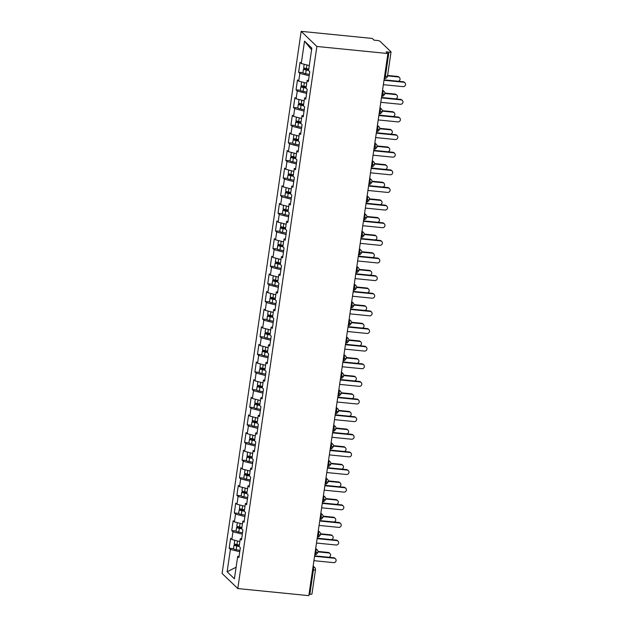<?xml version="1.0" encoding="UTF-8"?>
<svg xmlns="http://www.w3.org/2000/svg" width="627" height="627" viewBox="0 0 627 627"><rect width="100%" height="100%" fill="white"/><g stroke="black" fill="none" stroke-linecap="round" stroke-linejoin="round"><path stroke-width="0.94" d="M384.594 76.235L385.409 76.314L388.936 52.119A2.72 0.494 8.3 0 0 391.036 51.947A2.72 0.494 8.3 0 0 390.974 51.814L379.986 41.241A2.72 0.494 8.3 0 0 376.772 40.41L373.974 40.128L372.203 38.435L301.172 31.35L222.091 573.462L237.79 588.565L316.87 46.461L301.172 31.35M229.176 548.21L230.391 549.385L227.123 571.769L234.42 578.799L237.688 556.408L238.903 557.575L240.345 547.708L239.13 546.532L240.259 538.781L241.481 539.949L242.915 530.074L241.701 528.906L242.837 521.147L244.052 522.322L245.494 512.447L244.271 511.279L245.408 503.52L246.623 504.688L248.065 494.821L246.842 493.645L247.978 485.886L249.193 487.061L250.635 477.186L249.421 476.018L250.549 468.259L251.764 469.427L253.206 459.56L251.991 458.384L253.12 450.633L254.335 451.801L255.777 441.925L254.562 440.757L255.691 432.998L256.905 434.174L258.348 424.299L257.133 423.131L258.261 415.372L259.484 416.54L260.918 406.672L259.703 405.497L260.84 397.737L262.055 398.913L263.497 389.038L262.274 387.87L263.411 380.111L264.625 381.287L266.067 371.411L264.845 370.236L265.981 362.484L267.196 363.652L268.638 353.777L267.423 352.609L268.552 344.85L269.767 346.026L271.209 336.15L269.994 334.983L271.123 327.223L272.337 328.391L273.78 318.524L272.565 317.348L273.693 309.597L274.916 310.765L276.35 300.889L275.135 299.722L276.264 291.963L277.487 293.138L278.921 283.263L277.706 282.095L278.843 274.336L280.057 275.504L281.499 265.636L280.277 264.461L281.413 256.702L282.628 257.877L284.07 248.002L282.855 246.834L283.984 239.075L285.199 240.243L286.641 230.375L285.426 229.2L286.555 221.449L287.769 222.616L289.212 212.741L287.997 211.573L289.125 203.814L290.34 204.99L291.782 195.115L290.567 193.947L291.696 186.188L292.919 187.355L294.353 177.488L293.138 176.312L294.275 168.553L295.489 169.729L296.924 159.854L295.709 158.686L296.845 150.927L298.06 152.095L299.502 142.227L298.28 141.051L299.416 133.3L300.631 134.468L302.073 124.593L300.858 123.425L301.987 115.666L303.202 116.841L304.644 106.966L303.429 105.798L304.557 98.039L305.772 99.207L307.214 89.34L306 88.164L307.128 80.413L308.343 81.581L309.785 71.705L308.57 70.537L311.838 48.146L304.534 41.123L301.273 63.507L300.051 62.339L298.617 72.215L299.831 73.383L298.703 81.142L297.48 79.966L296.046 89.841L297.261 91.009L296.124 98.768L294.909 97.6L293.467 107.468L294.69 108.643L293.554 116.403L292.339 115.227L290.897 125.102L292.111 126.27L290.983 134.029L289.768 132.861L288.326 142.729L289.541 143.904L288.412 151.656L287.197 150.488L285.755 160.363L286.97 161.531L285.841 169.29L284.627 168.114L283.185 177.99L284.399 179.157L283.271 186.917L282.048 185.749L280.614 195.616L281.829 196.792L280.692 204.551L279.477 203.375L278.035 213.251L279.258 214.418L278.122 222.177L276.907 221.01L275.465 230.877L276.687 232.053L275.551 239.804L274.336 238.636L272.894 248.511L274.109 249.679L272.98 257.438L271.765 256.263L270.323 266.138L271.538 267.306L270.409 275.065L269.195 273.897L267.753 283.765L268.967 284.94L267.839 292.691L266.616 291.524L265.182 301.399L266.397 302.567L265.268 310.326L264.045 309.15L262.611 319.025L263.826 320.201L262.689 327.952L261.475 326.785L260.033 336.66L261.255 337.828L260.119 345.587L258.904 344.411L257.462 354.286L258.685 355.454L257.548 363.213L256.333 362.045L254.891 371.913L256.106 373.089L254.977 380.84L253.763 379.672L252.32 389.547L253.535 390.715L252.407 398.474L251.192 397.299L249.75 407.174L250.965 408.342L249.836 416.101L248.613 414.933L247.179 424.8L248.394 425.976L247.265 433.735L246.043 432.559L244.608 442.435L245.823 443.602L244.687 451.362L243.472 450.194L242.03 460.061L243.252 461.237L242.116 468.988L240.901 467.82L239.459 477.696L240.674 478.863L239.545 486.623L238.331 485.447L236.888 495.322L238.103 496.49L236.975 504.249L235.76 503.081L234.318 512.949L235.533 514.124L234.404 521.876L233.189 520.708L231.747 530.583L232.962 531.751L231.833 539.51L230.611 538.334L229.176 548.21L233.51 548.641M231.833 539.51L239.851 541.579M232.962 531.751L242.32 534.165M237.688 556.408L239.106 556.196M234.404 521.876L242.422 523.945M235.533 514.124L244.891 516.538M240.259 538.781L241.677 538.562M236.975 504.249L245 506.318M238.103 496.49L247.469 498.904M242.837 521.147L244.248 520.935M239.545 486.623L247.571 488.692M240.674 478.863L250.04 481.277M245.408 503.52L246.826 503.309M242.116 468.988L250.142 471.057M243.252 461.237L252.61 463.643M247.978 485.886L249.397 485.674M244.687 451.362L252.712 453.431M245.823 443.602L255.181 446.016M250.549 468.259L251.968 468.048M247.265 433.735L255.283 435.796M248.394 425.976L257.752 428.39M253.12 450.633L254.538 450.421M249.836 416.101L257.854 418.17M250.965 408.342L260.323 410.756M255.691 432.998L257.109 432.787M252.407 398.474L260.424 400.543M253.535 390.715L262.893 393.129M258.261 415.372L259.68 415.16M254.977 380.84L263.003 382.909M256.106 373.089L265.472 375.502M260.84 397.737L262.258 397.526M257.548 363.213L265.574 365.282M258.685 355.454L268.042 357.868M263.411 380.111L264.829 379.899M260.119 345.587L268.144 347.656M261.255 337.828L270.613 340.242M265.981 362.484L267.4 362.273M262.689 327.952L270.715 330.021M263.826 320.201L273.184 322.607M268.552 344.85L269.971 344.638M265.268 310.326L273.286 312.395M266.397 302.567L275.755 304.981M271.123 327.223L272.541 327.012M267.839 292.691L275.856 294.761M268.967 284.94L278.325 287.354M273.693 309.597L275.112 309.377M270.409 275.065L278.435 277.134M271.538 267.306L280.896 269.72M276.264 291.963L277.683 291.751M272.98 257.438L281.006 259.507M274.109 249.679L283.475 252.093M278.843 274.336L280.261 274.124M275.551 239.804L283.576 241.873M276.687 232.053L286.045 234.459M281.413 256.702L282.832 256.49M278.122 222.177L286.147 224.247M279.258 214.418L288.616 216.832M283.984 239.075L285.403 238.863M280.692 204.551L288.718 206.612M281.829 196.792L291.187 199.206M286.555 221.449L287.973 221.237M283.271 186.917L291.289 188.986M284.399 179.157L293.757 181.571M289.125 203.814L290.544 203.603M285.841 169.29L293.859 171.359M286.97 161.531L296.328 163.945M291.696 186.188L293.115 185.976M288.412 151.656L296.438 153.725M289.541 143.904L298.907 146.318M294.275 168.553L295.685 168.342M290.983 134.029L299.008 136.098M292.111 126.27L301.477 128.684M296.845 150.927L298.264 150.715M293.554 116.403L301.579 118.464M294.69 108.643L304.048 111.057M299.416 133.3L300.835 133.089M296.124 98.768L304.15 100.837M297.261 91.009L306.619 93.423M301.987 115.666L303.405 115.454M298.703 81.142L306.721 83.211M299.831 73.383L309.189 75.796M304.557 98.039L305.976 97.828M388.936 52.119L386.138 51.845L387.901 53.538L316.87 46.461M301.273 63.507L309.291 65.576M304.534 41.123L311.595 49.792M307.128 80.413L308.547 80.193M387.901 53.538L308.821 595.65L237.79 588.565M311.885 593.926A2.72 0.494 -171.7 0 1 311.948 594.051A2.72 0.494 -171.7 0 1 309.856 594.231L309.04 594.145M227.123 571.769L236.113 567.239M230.391 549.385L239.749 551.791M298.617 72.215L302.951 72.646A3.621 0.651 8.3 0 0 303.037 72.842A3.621 0.651 8.3 0 0 305.647 73.712L309.393 74.417M384.86 93.729A2.72 0.494 -171.7 0 1 384.923 93.862A2.72 0.494 -171.7 0 1 382.823 94.034L382.008 93.956M382.47 90.805L382.619 90.821A2.72 0.651 95.7 0 1 382.823 94.034A2.72 0.651 95.7 0 1 381.976 96.08C382.815 95.296 381.945 97.984 384.923 93.862L384.923 93.862A2.72 2.72 0 0 0 384.116 91.511L382.58 90.029M296.046 89.841L300.38 90.272A3.621 0.651 8.3 0 0 300.466 90.476A3.621 0.651 8.3 0 0 303.076 91.338L306.822 92.044M293.467 107.468L297.809 107.907A3.621 0.651 8.3 0 0 297.888 108.103A3.621 0.651 8.3 0 0 300.498 108.965L304.252 109.67M290.897 125.102L295.239 125.533M288.326 142.729L292.668 143.16M285.755 160.363L290.097 160.794M283.185 177.99L287.519 178.421M280.614 195.616L284.948 196.055M278.035 213.251L282.377 213.682A3.621 0.651 8.3 0 0 282.463 213.885A3.621 0.651 8.3 0 0 285.073 214.747L288.82 215.453M275.465 230.877L279.807 231.308A3.621 0.651 8.3 0 0 279.885 231.512A3.621 0.651 8.3 0 0 282.495 232.374L286.249 233.079M272.894 248.511L277.236 248.943M270.323 266.138L274.665 266.569M267.753 283.765L272.094 284.203M265.182 301.399L269.516 301.83M262.611 319.025L266.945 319.457M260.033 336.66L264.375 337.091M257.462 354.286L261.804 354.717A3.621 0.651 8.3 0 0 261.882 354.921A3.621 0.651 8.3 0 0 264.492 355.783L268.238 356.489M254.891 371.913L259.233 372.344A3.621 0.651 8.3 0 0 259.312 372.548A3.621 0.651 8.3 0 0 261.921 373.41L265.668 374.115M252.32 389.547L256.662 389.978M249.75 407.174L254.084 407.605M247.179 424.8L251.513 425.239M244.608 442.435L248.943 442.866M242.03 460.061L246.372 460.492M239.459 477.696L243.801 478.127M236.888 495.322L241.23 495.753M234.318 512.949L238.66 513.388A3.621 0.651 8.3 0 0 238.738 513.584A3.621 0.651 8.3 0 0 241.348 514.446L245.094 515.151M231.747 530.583L236.081 531.014A3.621 0.651 8.3 0 0 236.167 531.218A3.621 0.651 8.3 0 0 238.777 532.08L242.524 532.785M382.29 111.363A2.72 0.494 -171.7 0 1 382.352 111.488A2.72 0.494 -171.7 0 1 380.252 111.661L379.437 111.582M379.891 108.44L380.048 108.455A2.72 0.651 95.7 0 1 380.252 111.661A2.72 0.651 95.7 0 1 379.406 113.714C380.244 112.923 379.374 115.619 382.352 111.496A2.72 0.494 -171.7 0 1 382.352 111.496A2.72 2.72 0 0 0 381.545 109.137L380.009 107.664M379.711 128.99A2.72 0.494 -171.7 0 1 379.782 129.123A2.72 0.494 -171.7 0 1 377.681 129.295L376.866 129.209M377.321 126.066L377.478 126.082A2.72 0.651 95.7 0 1 377.681 129.295A2.72 0.651 95.7 0 1 376.835 131.341C377.673 130.549 376.803 133.245 379.782 129.123L379.782 129.123A2.72 2.72 0 0 0 378.974 126.772L377.438 125.29M377.14 146.616A2.72 0.494 -171.7 0 1 377.203 146.749A2.72 0.494 -171.7 0 1 375.111 146.922L374.295 146.843M374.75 143.701L374.907 143.708A2.72 0.651 95.7 0 1 375.111 146.922A2.72 0.651 95.7 0 1 374.264 148.975C375.103 148.184 374.233 150.88 377.203 146.749L377.203 146.749A2.72 2.72 0 0 0 376.404 144.398L374.868 142.917M374.57 164.25A2.72 0.494 -171.7 0 1 374.632 164.376A2.72 0.494 -171.7 0 1 372.532 164.556L371.717 164.47M372.179 161.327L372.328 161.343A2.72 0.651 95.7 0 1 372.532 164.556A2.72 0.651 95.7 0 1 371.693 166.602C372.532 165.81 371.654 168.506 374.632 164.384A2.72 0.494 -171.7 0 1 374.632 164.384A2.72 2.72 0 0 0 373.833 162.032L372.297 160.551M371.999 181.877A2.72 0.494 -171.7 0 1 372.062 182.01A2.72 0.494 -171.7 0 1 369.961 182.183L369.146 182.104M369.609 178.954L369.758 178.969A2.72 0.651 95.7 0 1 369.961 182.183A2.72 0.651 95.7 0 1 369.115 184.228C369.954 183.445 369.084 186.133 372.062 182.01L372.062 182.01A2.72 2.72 0 0 0 371.262 179.659L369.718 178.178M369.428 199.504A2.72 0.494 -171.7 0 1 369.491 199.637A2.72 0.494 -171.7 0 1 367.391 199.809L366.576 199.731M367.038 196.588L367.187 196.604A2.72 0.651 95.7 0 1 367.391 199.809A2.72 0.651 95.7 0 1 366.544 201.863C367.383 201.071 366.513 203.767 369.491 199.637L369.491 199.637A2.72 2.72 0 0 0 368.684 197.286L367.148 195.804M366.858 217.138A2.72 0.494 -171.7 0 1 366.92 217.263A2.72 0.494 -171.7 0 1 364.82 217.444L364.005 217.357M364.467 214.215L364.616 214.23A2.72 0.651 95.7 0 1 364.82 217.444A2.72 0.651 95.7 0 1 363.973 219.489C364.812 218.698 363.942 221.394 366.92 217.271A2.72 0.494 -171.7 0 1 366.92 217.271A2.72 2.72 0 0 0 366.113 214.92L364.577 213.439M364.287 234.764A2.72 0.494 -171.7 0 1 364.35 234.898A2.72 0.494 -171.7 0 1 362.249 235.07L361.434 234.992M361.889 231.841L362.045 231.857A2.72 0.651 95.7 0 1 362.249 235.07A2.72 0.651 95.7 0 1 361.403 237.124C362.241 236.332 361.371 239.02 364.35 234.898L364.35 234.898A2.72 2.72 0 0 0 363.542 232.546L362.006 231.065M361.708 252.399A2.72 0.494 -171.7 0 1 361.779 252.524A2.72 0.494 -171.7 0 1 359.679 252.705L358.863 252.618M359.318 249.475L359.475 249.491A2.72 0.651 95.7 0 1 359.679 252.705A2.72 0.651 95.7 0 1 358.832 254.75C359.671 253.959 358.801 256.655 361.779 252.532A2.72 0.494 -171.7 0 1 361.779 252.532A2.72 2.72 0 0 0 360.972 250.173L359.436 248.7M359.138 270.025A2.72 0.494 -171.7 0 1 359.2 270.159A2.72 0.494 -171.7 0 1 357.1 270.331L356.293 270.253M356.747 267.102L356.904 267.118A2.72 0.651 95.7 0 1 357.1 270.331A2.72 0.651 95.7 0 1 356.261 272.377C357.1 271.593 356.222 274.281 359.2 270.159L359.2 270.159A2.72 2.72 0 0 0 358.401 267.807L356.865 266.326M356.567 287.652A2.72 0.494 -171.7 0 1 356.63 287.785A2.72 0.494 -171.7 0 1 354.529 287.958L353.714 287.879M354.177 284.736L354.326 284.752A2.72 0.651 95.7 0 1 354.529 287.958A2.72 0.651 95.7 0 1 353.691 290.011C354.529 289.219 353.652 291.916 356.63 287.785L356.63 287.785A2.72 2.72 0 0 0 355.83 285.434L354.286 283.953M353.996 305.286A2.72 0.494 -171.7 0 1 354.059 305.412A2.72 0.494 -171.7 0 1 351.959 305.592L351.144 305.506M351.606 302.363L351.755 302.379A2.72 0.651 95.7 0 1 351.959 305.592A2.72 0.651 95.7 0 1 351.112 307.638C351.951 306.846 351.081 309.542 354.059 305.42A2.72 0.494 -171.7 0 1 354.059 305.42A2.72 2.72 0 0 0 353.252 303.068L351.716 301.587M351.426 322.913A2.72 0.494 -171.7 0 1 351.488 323.046A2.72 0.494 -171.7 0 1 349.388 323.218L348.573 323.14M349.035 319.989L349.184 320.005A2.72 0.651 95.7 0 1 349.388 323.218A2.72 0.651 95.7 0 1 348.541 325.272C349.38 324.48 348.51 327.169 351.488 323.046L351.488 323.046A2.72 2.72 0 0 0 350.681 320.695L349.145 319.214M348.855 340.547A2.72 0.494 -171.7 0 1 348.918 340.673A2.72 0.494 -171.7 0 1 348.918 340.68A2.72 0.494 -171.7 0 1 346.817 340.845L346.002 340.767M346.276 358.174A2.72 0.494 -171.7 0 1 346.347 358.307A2.72 0.494 -171.7 0 1 344.247 358.479L343.431 358.393M343.886 355.25L344.043 355.266A2.72 0.651 95.7 0 1 344.247 358.479A2.72 0.651 95.7 0 1 343.4 360.525C344.239 359.733 343.369 362.43 346.347 358.307L346.347 358.307A2.72 2.72 0 0 0 345.54 355.956L344.004 354.474M343.706 375.8A2.72 0.494 -171.7 0 1 343.776 375.934A2.72 0.494 -171.7 0 1 343.768 375.934A2.72 0.494 -171.7 0 1 341.676 376.106L340.861 376.028M341.135 393.435A2.72 0.494 -171.7 0 1 341.198 393.56A2.72 0.494 -171.7 0 1 339.097 393.74L338.29 393.654M338.745 390.511L338.901 390.527A2.72 0.651 95.7 0 1 339.097 393.74A2.72 0.651 95.7 0 1 338.259 395.786C339.097 394.994 338.219 397.69 341.198 393.568A2.72 0.494 -171.7 0 1 341.198 393.568A2.72 2.72 0 0 0 340.398 391.217L338.862 389.735M338.564 411.061A2.72 0.494 -171.7 0 1 338.627 411.194A2.72 0.494 -171.7 0 1 336.527 411.367L335.711 411.288M336.174 408.138L336.323 408.153A2.72 0.651 95.7 0 1 336.527 411.367A2.72 0.651 95.7 0 1 335.68 413.412C336.527 412.629 335.649 415.317 338.627 411.194L338.627 411.194A2.72 2.72 0 0 0 337.828 408.843L336.284 407.362M335.994 428.688A2.72 0.494 -171.7 0 1 336.056 428.821A2.72 0.494 -171.7 0 1 333.956 428.993L333.141 428.915M333.603 425.772L333.752 425.788A2.72 0.651 95.7 0 1 333.956 428.993A2.72 0.651 95.7 0 1 333.109 431.047C333.948 430.255 333.078 432.951 336.056 428.821L336.056 428.821A2.72 2.72 0 0 0 335.249 426.47L333.713 424.988M333.423 446.322A2.72 0.494 -171.7 0 1 333.486 446.448A2.72 0.494 -171.7 0 1 331.385 446.628L330.57 446.542M331.032 443.399L331.181 443.414A2.72 0.651 95.7 0 1 331.385 446.628A2.72 0.651 95.7 0 1 330.539 448.673C331.377 447.882 330.507 450.578 333.486 446.455A2.72 0.494 -171.7 0 1 333.486 446.455A2.72 2.72 0 0 0 332.678 444.104L331.142 442.623M330.852 463.949A2.72 0.494 -171.7 0 1 330.915 464.082A2.72 0.494 -171.7 0 1 328.814 464.254L327.999 464.176M328.454 461.025L328.611 461.041A2.72 0.651 95.7 0 1 328.814 464.254A2.72 0.651 95.7 0 1 327.968 466.308C328.807 465.516 327.937 468.204 330.915 464.082L330.915 464.082A2.72 2.72 0 0 0 330.108 461.731L328.572 460.249M328.274 481.583A2.72 0.494 -171.7 0 1 328.344 481.708A2.72 0.494 -171.7 0 1 328.344 481.716A2.72 0.494 -171.7 0 1 326.244 481.889L325.429 481.802M325.703 499.21A2.72 0.494 -171.7 0 1 325.766 499.343A2.72 0.494 -171.7 0 1 323.673 499.515L322.858 499.437M323.313 496.286L323.469 496.302A2.72 0.651 95.7 0 1 323.673 499.515A2.72 0.651 95.7 0 1 322.827 501.561C323.665 500.777 322.795 503.465 325.766 499.343L325.766 499.343A2.72 2.72 0 0 0 324.966 496.992L323.43 495.51M323.132 516.836A2.72 0.494 -171.7 0 1 323.195 516.969A2.72 0.494 -171.7 0 1 321.095 517.142L320.279 517.063M320.742 513.921L320.891 513.936A2.72 0.651 95.7 0 1 321.095 517.142A2.72 0.651 95.7 0 1 320.256 519.195C321.095 518.404 320.217 521.1 323.195 516.969L323.195 516.969A2.72 2.72 0 0 0 322.396 514.618L320.859 513.137M320.562 534.47A2.72 0.494 -171.7 0 1 320.624 534.596A2.72 0.494 -171.7 0 1 318.524 534.776L317.709 534.69M318.171 531.547L318.32 531.563A2.72 0.651 95.7 0 1 318.524 534.776A2.72 0.651 95.7 0 1 317.677 536.822C318.516 536.03 317.646 538.726 320.624 534.604A2.72 0.494 -171.7 0 1 320.624 534.604A2.72 2.72 0 0 0 319.825 532.252L318.281 530.771M317.991 552.097A2.72 0.494 -171.7 0 1 318.054 552.23A2.72 0.494 -171.7 0 1 315.953 552.403L315.138 552.324M315.6 549.174L315.749 549.189A2.72 0.651 95.7 0 1 315.953 552.403A2.72 0.651 95.7 0 1 315.107 554.456C315.945 553.665 315.075 556.353 318.054 552.23L318.054 552.23A2.72 2.72 0 0 0 317.246 549.879L315.71 548.398M383.363 84.676L403.02 86.636A2.265 2.163 133.9 0 0 404.909 82.803A2.265 2.163 133.9 0 0 403.663 82.231L403.153 81.737A2.265 2.163 -46.1 0 1 404.399 82.309L404.909 82.803M384.069 79.841L403.153 81.737M384.006 80.272L403.663 82.231M308.649 70.028L305.819 69.307L308.735 69.417M308.578 70.459L306.188 70.005A3.621 0.651 -171.7 0 1 303.578 69.142A3.621 0.651 -171.7 0 1 303.492 68.97A3.621 0.651 -171.7 0 1 306.266 68.735L308.069 68.915M308.79 69.048L306.391 68.594A3.621 0.651 -171.7 0 1 303.781 67.732A3.621 0.651 -171.7 0 1 303.695 67.559L304.173 64.26M398.169 76.941L397.659 76.455A2.265 2.163 -46.1 0 1 398.905 77.027L399.415 77.513A2.265 2.163 133.9 0 0 398.169 76.941L387.549 75.883M398.388 81.267A2.265 2.163 133.9 0 0 399.415 77.513M397.659 76.455L387.611 75.452M380.793 102.311L400.449 104.27A2.265 2.163 133.9 0 0 402.338 100.43A2.265 2.163 133.9 0 0 401.092 99.858L400.582 99.372A2.265 2.163 -46.1 0 1 401.829 99.944L402.338 100.43M381.498 97.467L400.582 99.372M381.435 97.898L401.092 99.858M378.214 119.937L397.879 121.897A2.265 2.163 133.9 0 0 399.767 118.064A2.265 2.163 133.9 0 0 398.521 117.492L398.012 116.998A2.265 2.163 -46.1 0 1 399.258 117.57L399.767 118.064M378.927 115.094L398.012 116.998M378.857 115.533L398.521 117.492M375.644 137.564L395.308 139.523A2.265 2.163 133.9 0 0 397.197 135.691A2.265 2.163 133.9 0 0 395.95 135.118L395.433 134.625A2.265 2.163 -46.1 0 1 396.687 135.197L397.197 135.691M376.349 132.728L395.433 134.625M376.286 133.159L395.95 135.118M373.073 155.198L392.729 157.158A2.265 2.163 133.9 0 0 394.626 153.325A2.265 2.163 133.9 0 0 393.372 152.753L392.863 152.259A2.265 2.163 -46.1 0 1 394.117 152.831L394.626 153.325M373.778 150.355L392.863 152.259M373.716 150.786L393.372 152.753M306.07 87.655L303.249 86.941L306.164 87.051M306.007 88.086L303.617 87.639A3.621 0.651 -171.7 0 1 301.007 86.769A3.621 0.651 -171.7 0 1 300.921 86.597A3.621 0.651 -171.7 0 1 303.695 86.361L305.49 86.542M306.219 86.675L303.821 86.228A3.621 0.651 -171.7 0 1 301.211 85.366A3.621 0.651 -171.7 0 1 301.125 85.186L301.603 81.886M395.598 94.575L395.088 94.081A2.265 2.163 -46.1 0 1 396.335 94.653L396.844 95.147A2.265 2.163 133.9 0 0 395.598 94.575L384.954 93.509M395.817 98.894A2.265 2.163 133.9 0 0 396.844 95.147M395.088 94.081L384.923 93.07M303.499 105.289L300.678 104.568L303.593 104.678M303.437 105.72L301.038 105.265A3.621 0.651 -171.7 0 1 298.428 104.403A3.621 0.651 -171.7 0 1 298.342 104.231A3.621 0.651 -171.7 0 1 301.125 103.996L302.919 104.168M303.64 104.309L301.25 103.855A3.621 0.651 -171.7 0 1 298.64 102.993A3.621 0.651 -171.7 0 1 298.554 102.82L299.032 99.521M393.027 112.202L392.518 111.708A2.265 2.163 -46.1 0 1 393.764 112.28L394.273 112.774A2.265 2.163 133.9 0 0 393.027 112.202L382.376 111.144M393.247 116.52A2.265 2.163 133.9 0 0 394.273 112.774M392.518 111.708L382.352 110.697M300.929 122.916L298.107 122.194L301.015 122.304M300.866 123.347L298.468 122.892A3.621 0.651 -171.7 0 1 295.858 122.03A3.621 0.651 -171.7 0 1 295.772 121.857L295.231 125.557A3.621 0.651 8.3 0 0 295.317 125.737A3.621 0.651 8.3 0 0 297.927 126.599L301.673 127.305M295.772 121.857A3.621 0.651 -171.7 0 1 298.554 121.622L300.349 121.803M301.07 121.936L298.671 121.481A3.621 0.651 -171.7 0 1 296.062 120.619A3.621 0.651 -171.7 0 1 295.983 120.447L296.461 117.147M390.456 129.828L389.939 129.342A2.265 2.163 -46.1 0 1 391.193 129.914L391.703 130.4A2.265 2.163 133.9 0 0 390.456 129.828L379.805 128.77M390.676 134.154A2.265 2.163 133.9 0 0 391.703 130.4M389.939 129.342L379.774 128.323M298.358 140.542L295.529 139.829L298.444 139.939M298.295 140.973L295.897 140.526A3.621 0.651 -171.7 0 1 293.287 139.664A3.621 0.651 -171.7 0 1 293.201 139.484L292.66 143.191A3.621 0.651 8.3 0 0 292.746 143.364A3.621 0.651 8.3 0 0 295.356 144.226L299.103 144.931M293.201 139.484A3.621 0.651 -171.7 0 1 295.983 139.249L297.778 139.429M298.499 139.562L296.101 139.116A3.621 0.651 -171.7 0 1 293.491 138.254A3.621 0.651 -171.7 0 1 293.405 138.073L293.891 134.781M387.878 147.463L387.368 146.969A2.265 2.163 -46.1 0 1 388.622 147.541L389.132 148.035A2.265 2.163 133.9 0 0 387.878 147.463L377.235 146.397M388.105 151.781A2.265 2.163 133.9 0 0 389.132 148.035M387.368 146.969L377.203 145.958M370.502 172.825L390.159 174.784A2.265 2.163 133.9 0 0 392.055 170.952A2.265 2.163 133.9 0 0 390.801 170.379L390.292 169.886A2.265 2.163 -46.1 0 1 391.538 170.458L392.055 170.952M371.208 167.981L390.292 169.886M371.145 168.42L390.801 170.379M295.787 158.176L292.958 157.455L295.873 157.565M295.725 158.607L293.326 158.153A3.621 0.651 -171.7 0 1 290.716 157.291A3.621 0.651 -171.7 0 1 290.63 157.118L290.089 160.818A3.621 0.651 8.3 0 0 290.176 160.99A3.621 0.651 8.3 0 0 292.785 161.86L296.532 162.565M290.63 157.118A3.621 0.651 -171.7 0 1 293.412 156.883L295.207 157.056M295.928 157.197L293.53 156.742A3.621 0.651 -171.7 0 1 290.92 155.88A3.621 0.651 -171.7 0 1 290.834 155.708L291.32 152.408M385.307 165.089L384.798 164.603A2.265 2.163 -46.1 0 1 386.044 165.175L386.561 165.661A2.265 2.163 133.9 0 0 385.307 165.089L374.664 164.031M385.527 169.415A2.265 2.163 133.9 0 0 386.561 165.661M384.798 164.603L374.632 163.584M367.931 190.459L387.588 192.418A2.265 2.163 133.9 0 0 389.477 188.578A2.265 2.163 133.9 0 0 388.231 188.006L387.721 187.52A2.265 2.163 -46.1 0 1 388.967 188.092L389.477 188.578M368.637 185.616L387.721 187.52M368.574 186.047L388.231 188.006M365.361 208.086L385.017 210.045A2.265 2.163 133.9 0 0 386.906 206.212A2.265 2.163 133.9 0 0 385.66 205.64L385.15 205.147A2.265 2.163 -46.1 0 1 386.397 205.719L386.906 206.212M366.066 203.242L385.15 205.147M366.003 203.681L385.66 205.64M362.79 225.712L382.446 227.672A2.265 2.163 133.9 0 0 384.335 223.839A2.265 2.163 133.9 0 0 383.089 223.267L382.58 222.773A2.265 2.163 -46.1 0 1 383.826 223.345L384.335 223.839M363.495 220.876L382.58 222.773M363.433 221.307L383.089 223.267M360.212 243.347L379.876 245.306A2.265 2.163 133.9 0 0 381.765 241.466A2.265 2.163 133.9 0 0 380.518 240.893L380.009 240.407A2.265 2.163 -46.1 0 1 381.255 240.98L381.765 241.466M360.917 238.503L380.009 240.407M360.854 238.934L380.518 240.893M293.217 175.803L290.387 175.09L293.303 175.192M293.154 176.234L290.756 175.787A3.621 0.651 -171.7 0 1 288.146 174.917A3.621 0.651 -171.7 0 1 288.059 174.745L287.519 178.452A3.621 0.651 8.3 0 0 287.605 178.624A3.621 0.651 8.3 0 0 290.215 179.487L293.961 180.192M288.059 174.745A3.621 0.651 -171.7 0 1 290.834 174.51L292.637 174.69M293.358 174.823L290.959 174.377A3.621 0.651 -171.7 0 1 288.349 173.507A3.621 0.651 -171.7 0 1 288.263 173.334L288.741 170.035M382.736 182.723L382.227 182.23A2.265 2.163 -46.1 0 1 383.473 182.802L383.983 183.296A2.265 2.163 133.9 0 0 382.736 182.723L372.093 181.658M382.956 187.042A2.265 2.163 133.9 0 0 383.983 183.296M382.227 182.23L372.062 181.219M290.638 193.429L287.817 192.716L290.732 192.826M290.575 193.868L288.185 193.414A3.621 0.651 -171.7 0 1 285.575 192.552A3.621 0.651 -171.7 0 1 285.489 192.379L284.948 196.079A3.621 0.651 8.3 0 0 285.034 196.251A3.621 0.651 8.3 0 0 287.644 197.113L291.39 197.819M285.489 192.379A3.621 0.651 -171.7 0 1 288.263 192.144L290.066 192.317M290.787 192.458L288.389 192.003A3.621 0.651 -171.7 0 1 285.779 191.141A3.621 0.651 -171.7 0 1 285.693 190.969L286.171 187.669M380.166 200.35L379.656 199.856A2.265 2.163 -46.1 0 1 380.902 200.428L381.412 200.922A2.265 2.163 133.9 0 0 380.166 200.35L369.522 199.292M380.385 204.668A2.265 2.163 133.9 0 0 381.412 200.922M379.656 199.856L369.491 198.845M288.067 211.064L285.246 210.343L288.161 210.453M288.005 211.495L285.606 211.04A3.621 0.651 -171.7 0 1 282.996 210.178A3.621 0.651 -171.7 0 1 282.918 210.006A3.621 0.651 -171.7 0 1 285.693 209.771L287.487 209.951M288.216 210.084L285.818 209.63A3.621 0.651 -171.7 0 1 283.208 208.767A3.621 0.651 -171.7 0 1 283.122 208.595L283.6 205.295M377.595 217.977L377.086 217.491A2.265 2.163 -46.1 0 1 378.332 218.063L378.841 218.549A2.265 2.163 133.9 0 0 377.595 217.977L366.944 216.918M377.815 222.303A2.265 2.163 133.9 0 0 378.841 218.549M377.086 217.491L366.92 216.472M285.497 228.69L282.675 227.977L285.583 228.087M285.434 229.121L283.036 228.675A3.621 0.651 -171.7 0 1 280.426 227.813A3.621 0.651 -171.7 0 1 280.34 227.632A3.621 0.651 -171.7 0 1 283.122 227.397L284.917 227.577M285.638 227.711L283.247 227.264A3.621 0.651 -171.7 0 1 280.637 226.402A3.621 0.651 -171.7 0 1 280.551 226.222L281.029 222.922M375.024 235.611L374.515 235.117A2.265 2.163 -46.1 0 1 375.761 235.689L376.271 236.183A2.265 2.163 133.9 0 0 375.024 235.611L364.373 234.545M375.244 239.929A2.265 2.163 133.9 0 0 376.271 236.183M374.515 235.117L364.35 234.106M357.641 260.973L377.297 262.932A2.265 2.163 133.9 0 0 379.194 259.1A2.265 2.163 133.9 0 0 377.94 258.528L377.43 258.034A2.265 2.163 -46.1 0 1 378.684 258.606L379.194 259.1M358.346 256.13L377.43 258.034M358.283 256.568L377.94 258.528M355.07 278.6L374.727 280.567A2.265 2.163 133.9 0 0 376.623 276.726A2.265 2.163 133.9 0 0 375.369 276.154L374.86 275.668A2.265 2.163 -46.1 0 1 376.114 276.241L376.623 276.726M355.775 273.764L374.86 275.668M355.713 274.195L375.369 276.154M352.499 296.234L372.156 298.193A2.265 2.163 133.9 0 0 374.053 294.361A2.265 2.163 133.9 0 0 372.799 293.789L372.289 293.295A2.265 2.163 -46.1 0 1 373.535 293.867L374.053 294.361M353.205 291.39L372.289 293.295M353.142 291.829L372.799 293.789M349.929 313.861L369.585 315.82A2.265 2.163 133.9 0 0 371.474 311.987A2.265 2.163 133.9 0 0 370.228 311.415L369.718 310.921A2.265 2.163 -46.1 0 1 370.965 311.494L371.474 311.987M350.634 309.025L369.718 310.921M350.571 309.456L370.228 311.415M347.358 331.495L367.014 333.454A2.265 2.163 133.9 0 0 368.903 329.614A2.265 2.163 133.9 0 0 367.657 329.042L367.148 328.556A2.265 2.163 -46.1 0 1 368.394 329.128L368.903 329.614M348.063 326.651L367.148 328.556M348.001 327.082L367.657 329.042M282.926 246.325L280.104 245.604L283.012 245.713M282.863 246.756L280.465 246.301A3.621 0.651 -171.7 0 1 277.855 245.439A3.621 0.651 -171.7 0 1 277.769 245.267L277.228 248.966A3.621 0.651 8.3 0 0 277.314 249.138A3.621 0.651 8.3 0 0 279.924 250.008L283.67 250.706M277.769 245.267A3.621 0.651 -171.7 0 1 280.551 245.032L282.346 245.204M283.067 245.345L280.669 244.891A3.621 0.651 -171.7 0 1 278.059 244.028A3.621 0.651 -171.7 0 1 277.973 243.856L278.459 240.556M372.446 253.237L371.936 252.744A2.265 2.163 -46.1 0 1 373.19 253.316L373.7 253.81A2.265 2.163 133.9 0 0 372.446 253.237L361.803 252.179M372.673 257.564A2.265 2.163 133.9 0 0 373.7 253.81M371.936 252.744L361.771 251.733M280.355 263.951L277.526 263.23L280.441 263.34M280.293 264.382L277.894 263.936A3.621 0.651 -171.7 0 1 275.284 263.066A3.621 0.651 -171.7 0 1 275.198 262.893L274.657 266.593A3.621 0.651 8.3 0 0 274.744 266.773A3.621 0.651 8.3 0 0 277.353 267.635L281.1 268.34M275.198 262.893A3.621 0.651 -171.7 0 1 277.98 262.658L279.775 262.838M280.496 262.972L278.098 262.525A3.621 0.651 -171.7 0 1 275.488 261.655A3.621 0.651 -171.7 0 1 275.402 261.483L275.888 258.183M369.875 270.864L369.366 270.378A2.265 2.163 -46.1 0 1 370.62 270.95L371.129 271.444A2.265 2.163 133.9 0 0 369.875 270.864L359.232 269.806M370.102 275.19A2.265 2.163 133.9 0 0 371.129 271.444M369.366 270.378L359.2 269.367M277.785 281.578L274.955 280.865L277.871 280.974M277.722 282.009L275.324 281.562A3.621 0.651 -171.7 0 1 272.714 280.7A3.621 0.651 -171.7 0 1 272.627 280.528L272.087 284.227A3.621 0.651 8.3 0 0 272.173 284.399A3.621 0.651 8.3 0 0 274.783 285.261L278.529 285.967M272.627 280.528A3.621 0.651 -171.7 0 1 275.402 280.293L277.205 280.465M277.926 280.606L275.527 280.151A3.621 0.651 -171.7 0 1 272.917 279.289A3.621 0.651 -171.7 0 1 272.831 279.117L273.317 275.817M367.304 288.498L366.795 288.005A2.265 2.163 -46.1 0 1 368.041 288.577L368.558 289.071A2.265 2.163 133.9 0 0 367.304 288.498L356.661 287.432M367.524 292.817A2.265 2.163 133.9 0 0 368.558 289.071M366.795 288.005L356.63 286.994M275.214 299.212L272.384 298.491L275.3 298.601M275.151 299.643L272.753 299.189A3.621 0.651 -171.7 0 1 270.143 298.327A3.621 0.651 -171.7 0 1 270.057 298.154L269.516 301.853A3.621 0.651 8.3 0 0 269.602 302.026A3.621 0.651 8.3 0 0 272.212 302.896L275.958 303.601M270.057 298.154A3.621 0.651 -171.7 0 1 272.831 297.919L274.634 298.099M275.355 298.233L272.957 297.778A3.621 0.651 -171.7 0 1 270.347 296.916A3.621 0.651 -171.7 0 1 270.261 296.743L270.739 293.444M364.734 306.125L364.224 305.639A2.265 2.163 -46.1 0 1 365.47 306.211L365.98 306.697A2.265 2.163 133.9 0 0 364.734 306.125L354.09 305.067M364.953 310.451A2.265 2.163 133.9 0 0 365.98 306.697M364.224 305.639L354.059 304.62M272.635 316.839L269.814 316.126L272.729 316.235M272.573 317.27L270.182 316.823A3.621 0.651 -171.7 0 1 267.572 315.953A3.621 0.651 -171.7 0 1 267.486 315.781L266.945 319.488A3.621 0.651 8.3 0 0 267.031 319.66A3.621 0.651 8.3 0 0 269.641 320.522L273.388 321.228M267.486 315.781A3.621 0.651 -171.7 0 1 270.261 315.546L272.055 315.726M272.784 315.859L270.386 315.412A3.621 0.651 -171.7 0 1 267.776 314.55A3.621 0.651 -171.7 0 1 267.69 314.37L268.168 311.07M362.163 323.759L361.654 323.266A2.265 2.163 -46.1 0 1 362.9 323.838L363.409 324.331A2.265 2.163 133.9 0 0 362.163 323.759L351.52 322.693M362.382 328.078A2.265 2.163 133.9 0 0 363.409 324.331M361.654 323.266L351.488 322.254M344.779 349.121L364.444 351.081A2.265 2.163 133.9 0 0 366.333 347.248A2.265 2.163 133.9 0 0 365.086 346.676L364.577 346.182A2.265 2.163 -46.1 0 1 365.823 346.755L366.333 347.248M345.493 344.278L364.577 346.182M345.43 344.717L365.086 346.676M270.065 334.473L267.243 333.752L270.159 333.862M270.002 334.904L267.604 334.45A3.621 0.651 -171.7 0 1 264.994 333.588A3.621 0.651 -171.7 0 1 264.907 333.415L264.375 337.114A3.621 0.651 8.3 0 0 264.461 337.287A3.621 0.651 8.3 0 0 267.071 338.149L270.817 338.854M264.907 333.415A3.621 0.651 -171.7 0 1 267.69 333.18L269.485 333.352M270.206 333.493L267.815 333.039A3.621 0.651 -171.7 0 1 265.205 332.177A3.621 0.651 -171.7 0 1 265.119 332.004L265.597 328.705M359.592 341.386L359.083 340.892A2.265 2.163 -46.1 0 1 360.329 341.464L360.838 341.958A2.265 2.163 133.9 0 0 359.592 341.386L348.941 340.328M359.812 345.712A2.265 2.163 133.9 0 0 360.838 341.958M359.083 340.892L348.918 339.881M342.209 366.748L361.873 368.707A2.265 2.163 133.9 0 0 363.762 364.875A2.265 2.163 133.9 0 0 362.516 364.303L362.006 363.809A2.265 2.163 -46.1 0 1 363.252 364.389L363.762 364.875M342.914 361.912L362.006 363.809M342.851 362.343L362.516 364.303M267.494 352.1L264.672 351.379L267.58 351.488M267.431 352.531L265.033 352.076A3.621 0.651 -171.7 0 1 262.423 351.214A3.621 0.651 -171.7 0 1 262.337 351.042A3.621 0.651 -171.7 0 1 265.119 350.806L266.914 350.987M267.635 351.12L265.245 350.673A3.621 0.651 -171.7 0 1 262.635 349.803A3.621 0.651 -171.7 0 1 262.548 349.631L263.026 346.331M357.022 359.012L356.504 358.526A2.265 2.163 -46.1 0 1 357.758 359.099L358.268 359.584A2.265 2.163 133.9 0 0 357.022 359.012L346.37 357.954M357.241 363.339A2.265 2.163 133.9 0 0 358.268 359.584M356.504 358.526L346.347 357.508M339.638 384.382L359.295 386.342A2.265 2.163 133.9 0 0 361.191 382.509A2.265 2.163 133.9 0 0 359.937 381.937L359.428 381.443A2.265 2.163 -46.1 0 1 360.682 382.015L361.191 382.509M340.343 379.539L359.428 381.443M340.281 379.97L359.937 381.937M264.923 369.726L262.094 369.013L265.009 369.123M264.86 370.157L262.462 369.711A3.621 0.651 -171.7 0 1 259.852 368.848A3.621 0.651 -171.7 0 1 259.766 368.668A3.621 0.651 -171.7 0 1 262.548 368.441L264.343 368.613M265.064 368.747L262.666 368.3A3.621 0.651 -171.7 0 1 260.056 367.438A3.621 0.651 -171.7 0 1 259.97 367.257L260.456 363.966M354.443 376.647L353.934 376.153A2.265 2.163 -46.1 0 1 355.188 376.725L355.697 377.219A2.265 2.163 133.9 0 0 354.443 376.647L343.8 375.581M354.67 380.965A2.265 2.163 133.9 0 0 355.697 377.219M353.934 376.153L343.768 375.142M337.067 402.009L356.724 403.968A2.265 2.163 133.9 0 0 358.62 400.136A2.265 2.163 133.9 0 0 357.366 399.564L356.857 399.07A2.265 2.163 -46.1 0 1 358.111 399.642L358.62 400.136M337.773 397.165L356.857 399.07M337.71 397.604L357.366 399.564M262.352 387.361L259.523 386.64L262.439 386.749M262.29 387.792L259.892 387.337A3.621 0.651 -171.7 0 1 257.282 386.475A3.621 0.651 -171.7 0 1 257.195 386.303L256.655 390.002A3.621 0.651 8.3 0 0 256.741 390.174A3.621 0.651 8.3 0 0 259.351 391.044L263.097 391.75M257.195 386.303A3.621 0.651 -171.7 0 1 259.978 386.067L261.772 386.24M262.494 386.381L260.095 385.926A3.621 0.651 -171.7 0 1 257.485 385.064A3.621 0.651 -171.7 0 1 257.399 384.892L257.885 381.592M351.872 394.273L351.363 393.787A2.265 2.163 -46.1 0 1 352.617 394.359L353.126 394.845A2.265 2.163 133.9 0 0 351.872 394.273L341.229 393.215M352.092 398.6A2.265 2.163 133.9 0 0 353.126 394.845M351.363 393.787L341.198 392.768M334.497 419.643L354.153 421.603A2.265 2.163 133.9 0 0 356.042 417.762A2.265 2.163 133.9 0 0 354.796 417.19L354.286 416.704A2.265 2.163 -46.1 0 1 355.533 417.276L356.042 417.762M335.202 414.8L354.286 416.704M335.139 415.231L354.796 417.19M259.782 404.987L256.952 404.274L259.868 404.384M259.719 405.418L257.321 404.971A3.621 0.651 -171.7 0 1 254.711 404.101A3.621 0.651 -171.7 0 1 254.625 403.929L254.084 407.636A3.621 0.651 8.3 0 0 254.17 407.809A3.621 0.651 8.3 0 0 256.78 408.671L260.526 409.376M254.625 403.929A3.621 0.651 -171.7 0 1 257.399 403.694L259.202 403.874M259.923 404.007L257.525 403.561A3.621 0.651 -171.7 0 1 254.915 402.691A3.621 0.651 -171.7 0 1 254.828 402.518L255.314 399.219M349.302 411.908L348.792 411.414A2.265 2.163 -46.1 0 1 350.038 411.986L350.548 412.48A2.265 2.163 133.9 0 0 349.302 411.908L338.658 410.842M349.521 416.226A2.265 2.163 133.9 0 0 350.548 412.48M348.792 411.414L338.627 410.403M331.926 437.27L351.582 439.229A2.265 2.163 133.9 0 0 353.471 435.397A2.265 2.163 133.9 0 0 352.225 434.824L351.716 434.331A2.265 2.163 -46.1 0 1 352.962 434.903L353.471 435.397M332.631 432.426L351.716 434.331M332.569 432.865L352.225 434.824M257.211 422.614L254.382 421.9L257.297 422.01M257.141 423.053L254.75 422.598A3.621 0.651 -171.7 0 1 252.14 421.736A3.621 0.651 -171.7 0 1 252.054 421.563L251.513 425.263A3.621 0.651 8.3 0 0 251.599 425.435A3.621 0.651 8.3 0 0 254.209 426.297L257.956 427.003M252.054 421.563A3.621 0.651 -171.7 0 1 254.828 421.328L256.631 421.501M257.352 421.642L254.954 421.187A3.621 0.651 -171.7 0 1 252.344 420.325A3.621 0.651 -171.7 0 1 252.258 420.153L252.736 416.853M346.731 429.534L346.222 429.04A2.265 2.163 -46.1 0 1 347.468 429.613L347.977 430.106A2.265 2.163 133.9 0 0 346.731 429.534L336.088 428.476M346.95 433.853A2.265 2.163 133.9 0 0 347.977 430.106M346.222 429.04L336.056 428.029M329.355 454.896L349.012 456.856A2.265 2.163 133.9 0 0 350.901 453.023A2.265 2.163 133.9 0 0 349.654 452.451L349.145 451.957A2.265 2.163 -46.1 0 1 350.391 452.529L350.901 453.023M330.061 450.061L349.145 451.957M329.998 450.492L349.654 452.451M254.633 440.248L251.811 439.527L254.727 439.637M254.57 440.679L252.179 440.225A3.621 0.651 -171.7 0 1 249.57 439.362A3.621 0.651 -171.7 0 1 249.483 439.19L248.943 442.889A3.621 0.651 8.3 0 0 249.029 443.07A3.621 0.651 8.3 0 0 251.639 443.932L255.385 444.637M249.483 439.19A3.621 0.651 -171.7 0 1 252.258 438.955L254.053 439.135M254.781 439.268L252.383 438.814A3.621 0.651 -171.7 0 1 249.773 437.952A3.621 0.651 -171.7 0 1 249.687 437.779L250.165 434.48M344.16 447.161L343.651 446.675A2.265 2.163 -46.1 0 1 344.897 447.247L345.406 447.733A2.265 2.163 133.9 0 0 344.16 447.161L333.517 446.103M344.38 451.487A2.265 2.163 133.9 0 0 345.406 447.733M343.651 446.675L333.486 445.656M326.777 472.531L346.441 474.49A2.265 2.163 133.9 0 0 348.33 470.65A2.265 2.163 133.9 0 0 347.084 470.078L346.574 469.592A2.265 2.163 -46.1 0 1 347.82 470.164L348.33 470.65M327.49 467.687L346.574 469.592M327.419 468.118L347.084 470.078M252.062 457.875L249.24 457.161L252.156 457.271M251.999 458.306L249.601 457.859A3.621 0.651 -171.7 0 1 246.991 456.997A3.621 0.651 -171.7 0 1 246.905 456.817L246.372 460.524A3.621 0.651 8.3 0 0 246.45 460.696A3.621 0.651 8.3 0 0 249.06 461.558L252.814 462.264M246.905 456.817A3.621 0.651 -171.7 0 1 249.687 456.581L251.482 456.762M252.203 456.895L249.812 456.448A3.621 0.651 -171.7 0 1 247.203 455.586A3.621 0.651 -171.7 0 1 247.116 455.406L247.594 452.114M341.59 464.795L341.08 464.301A2.265 2.163 -46.1 0 1 342.326 464.873L342.836 465.367A2.265 2.163 133.9 0 0 341.59 464.795L330.938 463.729M341.809 469.114A2.265 2.163 133.9 0 0 342.836 465.367M341.08 464.301L330.915 463.29M324.206 490.157L343.87 492.117A2.265 2.163 133.9 0 0 345.759 488.284A2.265 2.163 133.9 0 0 344.513 487.712L343.996 487.218A2.265 2.163 -46.1 0 1 345.25 487.79L345.759 488.284M324.911 485.314L343.996 487.218M324.849 485.753L344.513 487.712M249.491 475.509L246.67 474.788L249.577 474.898M249.428 475.94L247.03 475.485A3.621 0.651 -171.7 0 1 244.42 474.623A3.621 0.651 -171.7 0 1 244.334 474.451L243.793 478.15A3.621 0.651 8.3 0 0 243.879 478.323A3.621 0.651 8.3 0 0 246.489 479.193L250.236 479.898M244.334 474.451A3.621 0.651 -171.7 0 1 247.116 474.216L248.911 474.388M249.632 474.529L247.234 474.075A3.621 0.651 -171.7 0 1 244.624 473.213A3.621 0.651 -171.7 0 1 244.546 473.04L245.024 469.741M339.019 482.422L338.502 481.928A2.265 2.163 -46.1 0 1 339.756 482.5L340.265 482.994A2.265 2.163 133.9 0 0 339.019 482.422L328.368 481.364M339.238 486.748A2.265 2.163 133.9 0 0 340.265 482.994M338.502 481.928L328.336 480.917M321.635 507.792L341.292 509.751A2.265 2.163 133.9 0 0 343.188 505.911A2.265 2.163 133.9 0 0 341.934 505.338L341.425 504.853A2.265 2.163 -46.1 0 1 342.679 505.425L343.188 505.911M322.341 502.948L341.425 504.853M322.278 503.379L341.934 505.338M246.92 493.135L244.091 492.422L247.007 492.524M246.858 493.567L244.459 493.12A3.621 0.651 -171.7 0 1 241.85 492.25A3.621 0.651 -171.7 0 1 241.763 492.077L241.223 495.785A3.621 0.651 8.3 0 0 241.309 495.957A3.621 0.651 8.3 0 0 243.919 496.819L247.665 497.524M241.763 492.077A3.621 0.651 -171.7 0 1 244.546 491.842L246.34 492.023M247.062 492.156L244.663 491.709A3.621 0.651 -171.7 0 1 242.053 490.839A3.621 0.651 -171.7 0 1 241.967 490.667L242.453 487.367M336.44 500.048L335.931 499.562A2.265 2.163 -46.1 0 1 337.185 500.134L337.694 500.628A2.265 2.163 133.9 0 0 336.44 500.048L325.797 498.99M336.668 504.374A2.265 2.163 133.9 0 0 337.694 500.628M335.931 499.562L325.766 498.551M319.065 525.418L338.721 527.378A2.265 2.163 133.9 0 0 340.618 523.545A2.265 2.163 133.9 0 0 339.364 522.973L338.854 522.479A2.265 2.163 -46.1 0 1 340.1 523.051L340.618 523.545M319.77 520.575L338.854 522.479M319.707 521.013L339.364 522.973M244.35 510.762L241.52 510.049L244.436 510.159M244.287 511.193L241.889 510.746A3.621 0.651 -171.7 0 1 239.279 509.884A3.621 0.651 -171.7 0 1 239.193 509.712A3.621 0.651 -171.7 0 1 241.975 509.477L243.77 509.649M244.491 509.79L242.093 509.336A3.621 0.651 -171.7 0 1 239.483 508.473A3.621 0.651 -171.7 0 1 239.396 508.301L239.882 505.001M333.87 517.683L333.36 517.189A2.265 2.163 -46.1 0 1 334.606 517.761L335.124 518.255A2.265 2.163 133.9 0 0 333.87 517.683L323.226 516.617M334.089 522.001A2.265 2.163 133.9 0 0 335.124 518.255M333.36 517.189L323.195 516.178M316.494 543.045L336.15 545.004A2.265 2.163 133.9 0 0 338.039 541.172A2.265 2.163 133.9 0 0 336.793 540.599L336.284 540.106A2.265 2.163 -46.1 0 1 337.53 540.678L338.039 541.172M317.199 538.209L336.284 540.106M317.137 538.64L336.793 540.599M241.779 528.396L238.95 527.675L241.865 527.785M241.716 528.827L239.318 528.373A3.621 0.651 -171.7 0 1 236.708 527.511A3.621 0.651 -171.7 0 1 236.622 527.338A3.621 0.651 -171.7 0 1 239.396 527.103L241.199 527.283M241.92 527.417L239.522 526.962A3.621 0.651 -171.7 0 1 236.912 526.1A3.621 0.651 -171.7 0 1 236.826 525.928L237.304 522.628M331.299 535.309L330.79 534.823A2.265 2.163 -46.1 0 1 332.036 535.395L332.545 535.881A2.265 2.163 133.9 0 0 331.299 535.309L320.656 534.251M331.518 539.635A2.265 2.163 133.9 0 0 332.545 535.881M330.79 534.823L320.624 533.804M313.923 560.679L333.58 562.638A2.265 2.163 133.9 0 0 335.469 558.798A2.265 2.163 133.9 0 0 334.222 558.226L333.713 557.74A2.265 2.163 -46.1 0 1 334.959 558.312L335.469 558.798M314.629 555.836L333.713 557.74M314.566 556.267L334.222 558.226M239.2 546.023L236.379 545.31L239.295 545.419M239.138 546.454L236.747 546.007A3.621 0.651 -171.7 0 1 234.137 545.145A3.621 0.651 -171.7 0 1 234.051 544.965L233.51 548.672A3.621 0.651 8.3 0 0 233.597 548.844A3.621 0.651 8.3 0 0 236.207 549.707L239.953 550.412M234.051 544.965A3.621 0.651 -171.7 0 1 236.826 544.73L238.628 544.91M239.349 545.043L236.951 544.597A3.621 0.651 -171.7 0 1 234.341 543.734A3.621 0.651 -171.7 0 1 234.255 543.554L234.733 540.255M328.728 552.943L328.219 552.45A2.265 2.163 -46.1 0 1 329.465 553.022L329.974 553.516A2.265 2.163 133.9 0 0 328.728 552.943L318.085 551.878M328.948 557.262A2.265 2.163 133.9 0 0 329.974 553.516M328.219 552.45L318.054 551.439M384.273 78.43L384.547 78.453A2.72 0.651 95.7 0 0 385.409 76.314A2.72 0.494 8.3 0 0 387.51 76.141L391.036 51.947M309.856 594.231L313.382 570.029L312.567 569.951M315.42 569.731A2.72 0.494 -171.7 0 1 315.483 569.857A2.72 0.494 -171.7 0 1 313.382 570.029A2.72 0.651 95.7 0 0 313.179 566.824L313.045 566.69M384.116 91.511A2.72 2.594 -46.1 0 0 382.619 90.821L382.486 90.696M381.545 109.137A2.72 2.594 -46.1 0 0 380.048 108.455L379.915 108.322M378.974 126.772A2.72 2.594 -46.1 0 0 377.478 126.082L377.336 125.949M376.404 144.398A2.72 2.594 -46.1 0 0 374.907 143.708L374.766 143.583M373.833 162.032A2.72 2.594 -46.1 0 0 372.328 161.343L372.195 161.21M371.262 179.659A2.72 2.594 -46.1 0 0 369.758 178.969L369.624 178.844M368.684 197.286A2.72 2.594 -46.1 0 0 367.187 196.604L367.054 196.47M366.113 214.92A2.72 2.594 -46.1 0 0 364.616 214.23L364.483 214.097M363.542 232.546A2.72 2.594 -46.1 0 0 362.045 231.857L361.912 231.731M360.972 250.173A2.72 2.594 -46.1 0 0 359.475 249.491L359.334 249.358M358.401 267.807A2.72 2.594 -46.1 0 0 356.904 267.118L356.763 266.992M355.83 285.434A2.72 2.594 -46.1 0 0 354.326 284.752L354.192 284.619M353.252 303.068A2.72 2.594 -46.1 0 0 351.755 302.379L351.622 302.245M350.681 320.695A2.72 2.594 -46.1 0 0 349.184 320.005L349.051 319.88M345.54 355.956A2.72 2.594 -46.1 0 0 344.043 355.266L343.909 355.133M340.398 391.217A2.72 2.594 -46.1 0 0 338.901 390.527L338.76 390.394M337.828 408.843A2.72 2.594 -46.1 0 0 336.323 408.153L336.19 408.028M335.249 426.47A2.72 2.594 -46.1 0 0 333.752 425.788L333.619 425.655M332.678 444.104A2.72 2.594 -46.1 0 0 331.181 443.414L331.048 443.281M330.108 461.731A2.72 2.594 -46.1 0 0 328.611 461.041L328.477 460.916M324.966 496.992A2.72 2.594 -46.1 0 0 323.469 496.302L323.328 496.176M322.396 514.618A2.72 2.594 -46.1 0 0 320.891 513.936L320.758 513.803M319.825 532.252A2.72 2.594 -46.1 0 0 318.32 531.563L318.187 531.43M317.246 549.879A2.72 2.594 -46.1 0 0 315.749 549.189L315.616 549.064M313.03 566.808L313.179 566.824A2.72 2.594 -46.1 0 1 314.676 567.506L313.139 566.032M348.918 340.673A2.72 2.72 0 0 0 348.11 338.321A2.72 2.594 -46.1 0 0 346.613 337.639A2.72 0.651 95.7 0 1 346.817 340.845A2.72 0.651 95.7 0 1 345.971 342.898L345.696 342.867M343.776 375.934A2.72 2.72 0 0 0 342.969 373.582A2.72 2.594 -46.1 0 0 341.472 372.9A2.72 0.651 95.7 0 1 341.676 376.106A2.72 0.651 95.7 0 1 340.829 378.159L340.555 378.128M328.344 481.708A2.72 2.72 0 0 0 327.537 479.357A2.72 2.594 -46.1 0 0 326.04 478.675A2.72 0.651 95.7 0 1 326.244 481.889A2.72 0.651 95.7 0 1 325.397 483.934L325.123 483.903M306.391 68.594L306.916 64.965M306.728 69.668L306.791 69.229M305.647 73.712L306.188 70.005M303.821 86.228L304.346 82.599M304.158 87.294L304.22 86.855M303.076 91.338L303.617 87.639M301.25 103.855L301.775 100.226M301.587 104.928L301.65 104.49M300.498 108.965L301.038 105.265M298.671 121.481L299.204 117.852M299.016 122.555L299.079 122.116M297.927 126.599L298.468 122.892M296.101 139.116L296.634 135.487M296.438 140.182L296.508 139.743M295.356 144.226L295.897 140.526M293.53 156.742L294.063 153.113M293.867 157.816L293.93 157.377M292.785 161.86L293.326 158.153M290.959 174.377L291.492 170.748M291.296 175.442L291.359 175.004M290.215 179.487L290.756 175.787M288.389 192.003L288.914 188.374M288.726 193.069L288.788 192.63M287.644 197.113L288.185 193.414M285.818 209.63L286.343 206.001M286.155 210.703L286.218 210.264M285.073 214.747L285.606 211.04M283.247 227.264L283.772 223.635M283.584 228.33L283.647 227.891M282.495 232.374L283.036 228.675M280.669 244.891L281.202 241.262M281.006 245.964L281.076 245.525M279.924 250.008L280.465 246.301M278.098 262.525L278.631 258.896M278.435 263.591L278.498 263.152M277.353 267.635L277.894 263.936M275.527 280.151L276.06 276.523M275.864 281.217L275.927 280.778M274.783 285.261L275.324 281.562M272.957 297.778L273.49 294.149M273.294 298.852L273.356 298.413M272.212 302.896L272.753 299.189M270.386 315.412L270.911 311.784M270.723 316.478L270.786 316.039M269.641 320.522L270.182 316.823M267.815 333.039L268.34 329.41M268.152 334.113L268.215 333.674M267.071 338.149L267.604 334.45M265.245 350.673L265.77 347.037M265.582 351.739L265.644 351.3M264.492 355.783L265.033 352.076M262.666 368.3L263.199 364.671M263.003 369.366L263.074 368.927M261.921 373.41L262.462 369.711M260.095 385.926L260.628 382.298M260.432 387L260.495 386.561M259.351 391.044L259.892 387.337M257.525 403.561L258.058 399.932M257.862 404.627L257.924 404.188M256.78 408.671L257.321 404.971M254.954 421.187L255.479 417.558M255.291 422.253L255.354 421.814M254.209 426.297L254.75 422.598M252.383 438.814L252.908 435.185M252.72 439.888L252.783 439.449M251.639 443.932L252.179 440.225M249.812 456.448L250.338 452.819M250.149 457.514L250.212 457.075M249.06 461.558L249.601 457.859M247.234 474.075L247.767 470.446M247.579 475.148L247.641 474.71M246.489 479.193L247.03 475.485M244.663 491.709L245.196 488.08M245 492.775L245.071 492.336M243.919 496.819L244.459 493.12M242.093 509.336L242.625 505.707M242.43 510.402L242.492 509.963M241.348 514.446L241.889 510.746M239.522 526.962L240.055 523.333M239.859 528.036L239.922 527.597M238.777 532.08L239.318 528.373M236.951 544.597L237.476 540.968M237.288 545.662L237.351 545.224M236.207 549.707L236.747 546.007M314.676 567.506A2.72 2.72 0 0 1 315.483 569.857L311.948 594.051M384.547 78.453A2.72 2.72 0 0 0 387.51 76.141M348.11 338.321L346.574 336.848M345.971 342.898C346.809 342.107 345.939 344.803 348.918 340.68M342.969 373.582L341.433 372.101M340.829 378.159C341.668 377.368 340.798 380.064 343.768 375.934M327.537 479.357L326.001 477.884M325.397 483.934C326.236 483.143 325.366 485.839 328.344 481.716M302.951 72.669L303.492 68.97M300.38 90.304L300.921 86.597M297.809 107.93L298.342 104.231M282.377 213.705L282.918 210.006M279.799 231.339L280.34 227.632M261.796 354.741L262.337 351.042M259.225 372.375L259.766 368.668M238.652 513.411L239.193 509.712M236.081 531.038L236.622 527.338"/></g></svg>
